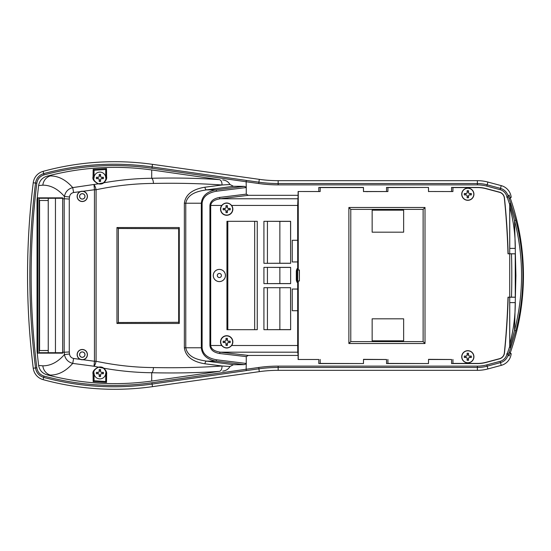 <?xml version="1.0" encoding="UTF-8"?>
<svg xmlns="http://www.w3.org/2000/svg" width="551" height="551" viewBox="0 0 551 551"><rect width="100%" height="100%" fill="white"/><g stroke="black" fill="none" stroke-linecap="round" stroke-linejoin="round"><path stroke-width="0.83" d="M151.904 168.262L152.138 166.925L246.352 180.418L246.145 181.754L151.904 168.262C115.496 163.137 79.537 165.348 44.032 174.901C39.961 176.23 37.558 178.999 36.827 183.214C33.039 213.864 31.152 244.623 31.145 275.5C31.152 306.377 33.039 337.136 36.827 367.786C37.558 372.001 39.961 374.77 44.032 376.099C79.537 385.652 115.496 387.863 151.904 382.738L246.145 369.246L246.352 370.582L152.138 384.075C115.49 389.233 79.351 387.009 43.715 377.394C39.073 375.906 36.345 372.752 35.526 367.951C31.738 337.212 29.837 306.397 29.837 275.5C29.837 244.61 31.731 213.795 35.526 183.049C36.345 178.242 39.073 175.094 43.715 173.606C79.454 163.984 115.593 161.76 152.138 166.925L152.496 164.343A270.94 270.94 0 0 0 43.102 171.361A13.548 13.548 0 0 0 33.239 182.774A758.624 758.624 0 0 0 33.239 368.226A13.548 13.548 0 0 0 43.102 379.639A270.94 270.94 0 0 0 152.496 386.657L259.307 371.649A135.47 135.47 0 0 1 278.159 370.327L477.373 370.327A40.643 40.643 0 0 0 487.89 368.943L501.231 365.368A13.548 13.548 0 0 0 511.197 353.68A758.624 758.624 0 0 0 511.197 353.666L509.703 352.716M246.352 180.418L258.908 182.181A138.322 138.322 0 0 0 278.159 183.524L477.373 183.524A37.785 37.785 0 0 1 487.153 184.812L500.494 188.387A10.689 10.689 0 0 1 508.132 196.28L509.096 195.013A227.604 227.604 0 0 1 510.309 198.284C519.028 223.189 523.409 248.928 523.45 275.5C523.422 302.017 519.042 327.755 510.309 352.716A227.604 227.604 0 0 1 509.096 355.987L508.132 354.72A10.689 10.689 0 0 1 500.494 362.613L501.231 365.368M509.703 198.284L511.197 197.334A13.548 13.548 0 0 0 501.231 185.632L487.89 182.057A40.643 40.643 0 0 0 477.373 180.673L278.159 180.673A135.47 135.47 0 0 1 259.307 179.35L152.496 164.343M511.197 197.334A758.624 758.624 0 0 0 511.197 197.32L510.006 197.444M41.532 353.157L41.532 352.736M41.532 198.264L41.532 197.843M37.888 353.157L62.662 353.157L62.662 197.843L37.888 197.843L37.888 353.157M62.573 352.179L64.185 352.234L64.185 198.766L62.573 198.821M37.716 199.731L37.034 199.758L37.034 351.242L37.716 351.269M47.214 374.88C42.42 373.475 39.548 370.334 38.604 365.451L42.84 365.823C50.623 365.864 57.821 362.11 64.426 354.555L64.178 352.234L69.274 351.965L69.495 354.011C69.86 356.421 71.231 357.909 73.607 358.474L94.455 361.256L94.007 366.243L72.732 363.398C65.872 371.195 58.392 375.086 50.313 375.073L47.214 374.88C81.837 383.875 116.667 385.927 151.711 381.051L219.436 371.353C198.346 372.834 175.769 373.289 151.711 372.731C136.056 372.579 120.07 371.071 103.74 368.206C106.047 370.368 107.004 372.338 106.618 374.115L106.515 382.401L93.167 381.629L93.071 374.115C92.279 371.718 94.021 369.397 98.298 367.152L94.007 366.243A5.42 1.598 102.4 0 0 96.081 361.256C115.62 365.354 134.733 367.462 153.426 367.565C177.725 368.034 200.585 367.51 222.012 366.002L229.987 366.484C228.369 369.225 225.938 370.754 222.68 371.078M38.604 365.451L37.034 351.242M38.604 185.549C39.534 180.687 42.406 177.539 47.214 176.12L50.313 175.927C58.399 175.914 65.872 179.805 72.732 187.602C68.152 188.848 65.383 191.796 64.426 196.445L69.495 196.989L69.274 199.035L64.185 198.766L64.426 196.445C57.821 188.89 50.623 185.136 42.84 185.177L38.604 185.549L37.034 199.758M509.096 195.013L507.003 197.63A9.339 9.339 0 0 0 500.143 189.689L486.802 186.121A36.435 36.435 0 0 0 477.373 184.874L278.159 184.874A139.672 139.672 0 0 1 258.722 183.517L246.145 181.747L246.263 187.54L216.502 191.218C207.617 192.816 202.823 196.817 202.114 203.223L202.114 347.777C202.823 354.183 207.617 358.184 216.502 359.782L246.263 363.46L246.263 356.614L219.629 353.515C213.65 352.475 210.413 349.802 209.924 345.498L209.924 205.447C210.399 201.177 213.595 198.512 219.518 197.444L246.263 194.138L246.263 187.54M246.263 363.46L246.145 369.246L258.722 367.483A139.672 139.672 0 0 1 278.159 366.126L477.373 366.126A36.435 36.435 0 0 0 486.802 364.879L500.143 361.311A9.339 9.339 0 0 0 507.003 353.37L509.096 355.987M246.145 363.874L244.313 364.645L233.452 364.707L229.987 366.484M219.436 371.353A5.42 3.306 -94.7 0 0 222.012 366.002L204.958 363.784C197.196 362.586 185.818 359.08 184.365 347.777L184.365 203.223C185.797 191.975 197.1 188.442 204.958 187.216L222.012 184.998C200.585 183.49 177.725 182.966 153.426 183.435C134.706 183.545 115.593 185.646 96.081 189.744A5.42 1.598 -102.4 0 0 94.007 184.757L94.455 189.744L73.607 192.526L72.732 187.602L98.285 183.848C93.952 181.541 92.217 179.178 93.071 176.754L93.167 169.371L106.515 168.599L106.618 176.754C107.052 178.565 106.095 180.576 103.76 182.794C120.035 179.929 136.021 178.421 151.711 178.269C175.769 177.711 198.346 178.166 219.436 179.647L151.711 169.949C116.667 165.073 81.837 167.125 47.214 176.12M222.68 179.922C225.924 180.239 228.355 181.768 229.987 184.516L233.452 186.293L206.494 189.881C198.966 191.059 187.788 193.098 185.77 203.223L185.77 347.777C187.815 357.936 199.042 359.948 206.494 361.119L233.452 364.707M244.313 364.645L215.723 361.119C206.845 359.342 202.045 354.892 201.335 347.777L201.335 203.223C202.045 196.108 206.845 191.658 215.723 189.881L244.313 186.355L233.452 186.293M244.313 186.355L246.145 187.126M452.956 187.588L478.454 187.588A33.742 33.742 0 0 1 486.106 188.718L499.447 192.292A6.646 6.646 0 0 1 504.337 198.029A751.729 751.729 0 0 1 506.121 217.824L506.155 218.175A751.736 751.736 0 0 1 508.036 253.804L508.167 253.77A751.867 751.867 0 0 0 504.475 198.016A6.791 6.791 0 0 0 499.482 192.154L486.147 188.58A33.886 33.886 0 0 0 478.461 187.443L451.544 187.443L452.95 187.471L452.915 191.534L452.956 187.492M508.167 253.77L515.275 253.784L515.275 297.216L515.24 253.825L509.723 253.825L509.709 297.196L509.723 253.825M509.909 203.705L510.729 203.34L515.853 220.18L514.544 220.614L515.915 275.5L514.544 330.386C519.2 312.383 521.535 294.089 521.542 275.5C521.542 256.973 519.214 238.679 514.544 220.614L509.909 203.705L509.709 204.552L509.709 253.77M246.263 194.138L248.287 195.316L298.112 195.316L297.678 205.447L231.64 205.447A6.164 6.164 0 0 1 226.688 215.289A6.164 6.164 0 0 1 221.736 205.447L210.702 205.447L210.702 345.498C211.191 349.086 214.422 351.311 220.407 352.179A1.357 0.771 -83.4 0 0 219.629 353.515M318.809 191.507L318.788 187.443L320.2 187.471L320.165 191.534L298.112 191.507L298.112 195.316M386.54 191.507L386.52 187.443L387.932 187.471L387.897 191.534L363.515 191.507L363.474 187.443L318.788 187.443M428.54 191.507L452.922 191.555L428.54 191.507L428.499 187.443L386.52 187.443M451.565 191.507L451.544 187.443M506.121 217.824L506.121 218.182A751.702 751.702 0 0 1 508.001 253.804L509.709 253.804M452.963 363.508L452.929 359.445L452.956 363.529L451.544 363.557L478.461 363.557A33.886 33.886 0 0 0 486.147 362.42L499.482 358.846A6.791 6.791 0 0 0 504.475 352.984A751.867 751.867 0 0 0 508.167 297.23L509.709 297.23L509.709 346.448L509.909 347.295L514.544 330.386L515.853 330.82L510.729 347.66A226.344 226.344 0 0 1 508.222 354.72L507.285 353.37A224.994 224.994 0 0 0 509.709 346.448M451.544 363.557L451.565 359.493L428.54 359.493L428.499 363.557L387.938 363.412M387.938 363.508L387.904 359.445L387.932 363.529L386.52 363.557L428.499 363.557M386.52 363.557L386.54 359.493L363.515 359.493L363.474 363.557L320.2 363.412M320.207 363.508L320.165 359.445L320.2 363.529L318.788 363.557L363.474 363.557M318.788 363.557L318.809 359.493L298.112 359.493L318.809 359.493M209.924 345.498L221.695 345.498A6.164 6.164 0 0 1 226.688 335.711A6.164 6.164 0 0 1 231.682 345.498L297.678 345.498L297.774 352.179L220.407 352.179L248.308 355.429L298.112 355.429L298.112 359.493M248.308 355.429L246.263 356.614M428.499 187.443L387.938 187.588M387.938 187.492L387.904 191.555L367.579 191.583M509.709 297.196L508.001 297.196A751.702 751.702 0 0 1 506.121 332.818L506.121 333.176A751.729 751.729 0 0 1 504.337 352.971L504.475 352.984M428.506 191.652L428.464 187.588M363.515 191.507L367.579 191.652M363.481 191.652L363.44 187.588L320.2 187.588M298.256 191.583L298.256 269.308L297.444 269.308L296.899 270.858L296.321 270.761L296.321 280.239L297.03 282.27L297.678 282.27L297.698 289.061L292.257 289.048L297.678 289.048M298.256 359.417L298.256 281.692L297.444 281.692L296.899 280.142L296.899 270.858M363.515 359.493L363.44 363.412M363.481 359.348L386.54 359.493M428.54 359.493L428.464 363.412M428.506 359.348L451.565 359.493M452.963 363.412L478.454 363.412A33.742 33.742 0 0 0 486.106 362.282L499.447 358.708A6.646 6.646 0 0 0 504.337 352.971M473.922 356.779A6.095 6.095 0 0 0 467.827 350.684A6.095 6.095 0 0 0 461.724 356.779A6.095 6.095 0 0 0 467.827 362.875A6.095 6.095 0 0 0 473.922 356.779M473.922 194.221A6.095 6.095 0 0 0 467.827 188.125A6.095 6.095 0 0 0 461.724 194.221A6.095 6.095 0 0 0 467.827 200.316A6.095 6.095 0 0 0 473.922 194.221M348.879 207.493L425.014 207.493L425.014 343.507L348.879 343.507L348.879 207.493L350.78 209.394L350.78 341.606L348.879 343.507M299.393 281.01L297.581 281.01L297.581 269.99L299.303 270.08L299.393 281.01L299.393 269.99L297.581 269.99M473.894 356.779A6.075 6.075 0 0 1 467.827 362.854A6.075 6.075 0 0 1 461.752 356.779A6.075 6.075 0 0 1 467.827 350.712A6.075 6.075 0 0 1 473.894 356.779M473.894 194.221A6.075 6.075 0 0 1 467.827 200.288A6.075 6.075 0 0 1 461.752 194.221A6.075 6.075 0 0 1 467.827 188.146A6.075 6.075 0 0 1 473.894 194.221M320.207 187.492L320.165 191.555L298.112 191.507M297.678 240.277L292.257 240.277L297.678 240.277L297.678 205.447M297.698 240.291L297.698 261.939L292.257 261.952L297.698 261.939M298.256 269.308L297.678 268.73L297.678 261.952M263.922 221.309L290.632 221.309L290.632 263.309L263.922 263.309L263.922 221.309L267.428 221.323L267.428 263.302L279.86 263.24L279.86 221.378L267.428 221.323M290.632 287.691L263.922 287.691L290.632 287.691L290.632 329.691L263.922 329.691L263.922 287.691M290.632 283.627L263.922 283.627L263.922 267.373L290.632 267.373L290.632 283.627L290.632 267.373M297.678 345.498L297.698 289.061M297.698 310.709L292.257 310.723L297.678 310.723M292.257 310.723L292.257 289.048M296.321 270.761L297.03 268.73L297.678 268.73M292.257 240.277L292.257 261.952M254.672 329.684L254.672 221.316L257.255 221.309L226.943 221.309L226.943 329.691L257.255 329.691L226.943 329.691M225.455 275.5A6.095 6.095 0 0 0 219.36 269.405A6.095 6.095 0 0 0 213.258 275.5A6.095 6.095 0 0 0 219.36 281.595A6.095 6.095 0 0 0 225.455 275.5M221.695 345.498C225.022 348.859 228.348 348.859 231.682 345.498M232.777 341.882A6.089 6.089 0 0 1 226.688 347.963A6.089 6.089 0 0 1 220.6 341.882A6.089 6.089 0 0 1 226.688 335.793A6.089 6.089 0 0 1 232.777 341.882M232.777 209.118A6.089 6.089 0 0 1 226.688 215.207A6.089 6.089 0 0 1 220.6 209.118A6.089 6.089 0 0 1 226.688 203.037A6.089 6.089 0 0 1 232.777 209.118M213.285 275.5A6.075 6.075 0 0 0 219.36 281.575A6.075 6.075 0 0 0 225.428 275.5A6.075 6.075 0 0 0 219.36 269.425A6.075 6.075 0 0 0 213.285 275.5M290.632 329.691L290.563 287.76M290.563 329.622L279.86 329.622L279.86 287.76M279.86 329.622L263.922 329.691M290.563 283.565L279.86 283.565L279.86 267.435L290.563 267.435M279.86 267.435L267.428 267.38L267.428 283.62L279.86 283.565M267.428 283.62L263.922 283.627M267.428 267.38L263.922 267.373M298.256 281.692L297.678 282.27M297.774 352.179L298.112 355.429M248.287 195.316L220.297 198.773C214.373 199.662 211.178 201.886 210.702 205.447L209.924 205.447M231.64 205.447C228.348 202.162 225.042 202.162 221.736 205.447M204.958 363.784A2.707 1.536 97 0 1 206.494 361.119L215.723 361.119A1.357 0.771 -83 0 0 216.502 359.782M179.275 227.542L179.275 323.458L116.957 323.458L116.957 227.542L179.275 227.542L178.682 228.699L118.362 228.486L116.957 227.542M204.958 187.216A2.707 1.536 -97 0 0 206.494 189.881L215.723 189.881A1.357 0.771 83 0 1 216.502 191.218M229.987 184.516L222.012 184.998A5.42 3.306 -85.3 0 0 219.436 179.647M254.672 221.316L226.943 221.309M227.811 329.594L227.811 221.406M290.632 263.309L290.563 221.378L279.86 221.378M290.563 263.24L279.86 263.24M267.428 263.302L263.922 263.309M508.167 297.23L508.036 297.196A751.736 751.736 0 0 1 506.155 332.825L506.121 333.176M297.444 269.308L297.03 268.73M297.444 281.692L297.03 282.27M296.899 280.142L296.321 280.239M297.581 281.01L299.303 280.92M297.678 270.08L297.678 280.92M372.152 340.828L403.642 340.828L403.642 318.815L372.152 318.815L372.152 340.828M350.78 341.606L423.12 341.606L423.12 209.394L350.78 209.394M372.152 210.172L372.152 232.185L403.642 232.185L403.642 210.172L372.152 210.172M423.12 341.606L425.014 343.507M425.014 207.493L423.12 209.394M221.412 275.5A2.052 2.052 0 0 0 219.36 273.448A2.052 2.052 0 0 0 217.301 275.5A2.052 2.052 0 0 0 219.36 277.552A2.052 2.052 0 0 0 221.412 275.5A2.032 2.032 0 0 0 219.36 273.468A2.032 2.032 0 0 0 217.328 275.5A2.032 2.032 0 0 0 219.36 277.532A2.032 2.032 0 0 0 221.392 275.5M103.326 182.884C105.269 181.079 106.109 179.433 105.847 177.959L105.73 177.567A5.854 5.854 0 0 0 99.889 172.105A5.854 5.854 0 0 0 94.049 177.567L93.939 177.959C93.326 179.943 94.855 181.892 98.519 183.807L103.326 182.884A0.813 0.654 -125.1 0 1 103.76 182.794C102.507 183.944 100.681 184.303 98.285 183.848A0.813 0.482 -76.7 0 1 98.519 183.807M105.73 373.316L105.73 381.506L105.84 373.041C106.102 371.56 105.255 369.921 103.312 368.116L98.533 367.193C94.862 369.101 93.333 371.05 93.945 373.041L94.049 373.316A5.847 5.847 0 0 0 99.889 378.888A5.847 5.847 0 0 0 105.73 373.316L106.618 374.115M105.833 177.56L105.73 169.494L105.73 177.567M94.049 177.567L94.049 170.273L93.952 177.56M105.73 169.494L94.049 170.273M93.071 374.115L93.952 373.337L94.049 380.727L94.049 373.316M94.049 380.727L105.73 381.506M515.853 220.18C520.55 238.39 522.892 256.828 522.892 275.5C522.885 294.234 520.537 312.672 515.853 330.82M515.302 302.623C515.281 316.825 513.415 330.696 509.709 344.244L509.758 343.893A157.097 157.097 0 0 0 515.281 302.644L509.709 302.595L515.302 302.623M509.709 297.23L515.275 297.216M515.302 248.377L509.709 248.405L515.302 248.377A157.097 157.097 0 0 0 509.758 207.107L509.709 206.756C513.422 220.331 515.288 234.209 515.302 248.377M515.24 297.175L509.723 297.161M509.758 302.644L509.758 343.893M509.758 207.107L509.758 248.356M118.362 228.486L118.362 322.514L116.957 323.458M118.362 322.514L178.682 322.301L179.275 323.458M178.682 322.301L178.682 228.699M73.607 358.474L72.732 363.398C68.145 362.138 65.376 359.19 64.426 354.555L69.495 354.011M73.607 192.526C71.237 193.084 69.867 194.572 69.495 196.989M87.43 196.383A5.145 5.145 0 0 0 82.278 191.238A5.145 5.145 0 0 0 77.133 196.383A5.145 5.145 0 0 0 82.278 201.535A5.145 5.145 0 0 0 87.43 196.383M77.133 354.617A5.145 5.145 0 0 1 82.278 349.465A5.145 5.145 0 0 1 87.43 354.617A5.145 5.145 0 0 1 82.278 359.762A5.145 5.145 0 0 1 77.133 354.617M77.257 354.617A5.028 5.028 0 0 1 82.278 349.589A5.028 5.028 0 0 1 87.306 354.617A5.028 5.028 0 0 1 82.278 359.638A5.028 5.028 0 0 1 77.257 354.617M77.257 196.383A5.028 5.028 0 0 0 82.278 201.411A5.028 5.028 0 0 0 87.306 196.383A5.028 5.028 0 0 0 82.278 191.362A5.028 5.028 0 0 0 77.257 196.383M84.992 196.383A2.707 2.707 0 0 0 82.278 193.676A2.707 2.707 0 0 0 79.571 196.383A2.707 2.707 0 0 0 82.278 199.097A2.707 2.707 0 0 0 84.992 196.383M79.626 196.383A2.652 2.652 0 0 0 82.278 199.035A2.652 2.652 0 0 0 84.93 196.383A2.652 2.652 0 0 0 82.278 193.738A2.652 2.652 0 0 0 79.626 196.383M84.992 354.617A2.707 2.707 0 0 0 82.278 351.903A2.707 2.707 0 0 0 79.571 354.617A2.707 2.707 0 0 0 82.278 357.323A2.707 2.707 0 0 0 84.992 354.617M79.626 354.617A2.652 2.652 0 0 0 82.278 357.262A2.652 2.652 0 0 0 84.93 354.617A2.652 2.652 0 0 0 82.278 351.965A2.652 2.652 0 0 0 79.626 354.617M98.533 367.193A0.813 0.482 -103.2 0 1 98.298 367.152C100.675 366.711 102.493 367.056 103.74 368.206A0.813 0.654 -55 0 1 103.312 368.116M297.774 198.773L220.297 198.773A1.357 0.771 83 0 1 219.518 197.444M509.909 347.295L510.729 347.66M509.709 204.552A224.994 224.994 0 0 0 507.285 197.63L508.222 196.28A226.344 226.344 0 0 1 510.729 203.34M106.618 176.754L105.833 177.539M105.737 169.433L106.515 168.599M94.035 170.114L93.167 169.371M93.952 177.539L93.071 176.754M106.515 382.401L105.737 381.567M93.167 381.629L94.035 380.886M511.486 253.832A755.779 755.779 0 0 1 511.803 275.5A755.779 755.779 0 0 1 511.486 297.168M48.226 200.523L39.582 200.447L48.226 200.523L48.24 352.716L57.152 352.798L39.176 352.716L62.621 352.716M62.628 352.743L57.152 352.798M58 352.743L55.451 352.716L55.451 198.284L62.621 198.284M48.24 200.447L48.24 198.284L62.628 198.257M58 198.257L48.24 198.284L48.24 352.716L50.782 352.743M39.176 352.716L39.176 198.284L57.152 198.202M48.24 350.553L39.582 350.553L48.226 350.477M39.582 200.447L39.582 350.553M39.176 198.284L50.782 198.257M473.784 356.779A5.958 5.958 0 0 0 467.827 350.822A5.958 5.958 0 0 0 461.862 356.779A5.958 5.958 0 0 0 467.827 362.744A5.958 5.958 0 0 0 473.784 356.779M464.279 356.779L464.293 356.084L466.532 356.084A1.467 1.467 0 0 1 467.124 355.491L467.124 353.246L468.522 353.246L468.522 355.491A1.467 1.467 0 0 1 469.115 356.084L471.353 356.084L471.367 356.779L471.353 357.482L469.115 357.482A1.467 1.467 0 0 1 468.522 358.074L468.522 360.313L467.124 360.313L467.124 358.074A1.467 1.467 0 0 1 466.532 357.482L464.293 357.482L464.279 356.779M468.522 353.246L468.522 354.458L467.124 354.458L467.124 355.491M467.124 354.458L467.124 353.246M471.353 357.482L470.148 357.482L470.148 356.084L469.115 356.084M470.148 356.084L471.353 356.084M467.124 360.313L467.124 359.107L468.522 359.107L468.522 358.074M468.522 359.107L468.522 360.313M464.293 356.084L465.499 356.084L465.499 357.482L466.532 357.482M465.499 357.482L464.293 357.482M232.653 209.118A5.958 5.958 0 0 0 226.688 203.161A5.958 5.958 0 0 0 220.731 209.118A5.958 5.958 0 0 0 226.688 215.083A5.958 5.958 0 0 0 232.653 209.118M223.148 209.118L223.155 208.423L225.4 208.423A1.467 1.467 0 0 1 225.993 207.83L225.993 205.592L227.384 205.592L227.384 207.83A1.467 1.467 0 0 1 227.983 208.423L230.222 208.423L230.235 209.118L230.222 209.821L227.983 209.821A1.467 1.467 0 0 1 227.384 210.413L227.384 212.652L225.993 212.652L225.993 210.413A1.467 1.467 0 0 1 225.4 209.821L223.155 209.821L223.148 209.118M227.384 205.592L227.384 206.797L225.993 206.797L225.993 207.83M225.993 206.797L225.993 205.592M230.222 209.821L229.009 209.821L229.009 208.423L227.983 208.423M229.009 208.423L230.222 208.423M225.993 212.652L225.993 211.446L227.384 211.446L227.384 210.413M227.384 211.446L227.384 212.652M223.155 208.423L224.367 208.423L224.367 209.821L225.4 209.821M224.367 209.821L223.155 209.821M232.653 341.882A5.958 5.958 0 0 0 226.688 335.917A5.958 5.958 0 0 0 220.731 341.882A5.958 5.958 0 0 0 226.688 347.839A5.958 5.958 0 0 0 232.653 341.882M223.148 341.882L223.155 341.179L225.4 341.179A1.467 1.467 0 0 1 225.993 340.587L225.993 338.348L227.384 338.348L227.384 340.587A1.467 1.467 0 0 1 227.983 341.179L230.222 341.179L230.235 341.882L230.222 342.577L227.983 342.577A1.467 1.467 0 0 1 227.384 343.17L227.384 345.408L225.993 345.408L225.993 343.17A1.467 1.467 0 0 1 225.4 342.577L223.155 342.577L223.148 341.882M227.384 338.348L227.384 339.554L225.993 339.554L225.993 340.587M225.993 339.554L225.993 338.348M230.222 342.577L229.009 342.577L229.009 341.179L227.983 341.179M229.009 341.179L230.222 341.179M225.993 345.408L225.993 344.203L227.384 344.203L227.384 343.17M227.384 344.203L227.384 345.408M223.155 341.179L224.367 341.179L224.367 342.577L225.4 342.577M224.367 342.577L223.155 342.577M473.784 194.221A5.958 5.958 0 0 0 467.827 188.256A5.958 5.958 0 0 0 461.862 194.221A5.958 5.958 0 0 0 467.827 200.178A5.958 5.958 0 0 0 473.784 194.221M464.279 194.221L464.293 193.518L466.532 193.518A1.467 1.467 0 0 1 467.124 192.926L467.124 190.687L468.522 190.687L468.522 192.926A1.467 1.467 0 0 1 469.115 193.518L471.353 193.518L471.367 194.221L471.353 194.916L469.115 194.916A1.467 1.467 0 0 1 468.522 195.509L468.522 197.754L467.124 197.754L467.124 195.509A1.467 1.467 0 0 1 466.532 194.916L464.293 194.916L464.279 194.221M468.522 190.687L468.522 191.893L467.124 191.893L467.124 192.926M467.124 191.893L467.124 190.687M471.353 194.916L470.148 194.916L470.148 193.518L469.115 193.518M470.148 193.518L471.353 193.518M467.124 197.754L467.124 196.542L468.522 196.542L468.522 195.509M468.522 196.542L468.522 197.754M464.293 193.518L465.499 193.518L465.499 194.916L466.532 194.916M465.499 194.916L464.293 194.916M96.349 177.959L96.356 177.264L98.601 177.264A1.467 1.467 0 0 1 99.194 176.671L99.194 174.433L100.585 174.433L100.585 176.671A1.467 1.467 0 0 1 101.184 177.264L103.423 177.264L103.436 177.959L103.423 178.662L101.184 178.662A1.467 1.467 0 0 1 100.585 179.254L100.585 181.493L99.194 181.493L99.194 179.254A1.467 1.467 0 0 1 98.601 178.662L96.356 178.662L96.349 177.959M100.585 174.433L100.585 175.638L99.194 175.638L99.194 176.671M99.194 175.638L99.194 174.433M103.423 178.662L102.21 178.662L102.21 177.264L101.184 177.264M102.21 177.264L103.423 177.264M99.194 181.493L99.194 180.287L100.585 180.287L100.585 179.254M100.585 180.287L100.585 181.493M96.356 177.264L97.568 177.264L97.568 178.662L98.601 178.662M97.568 178.662L96.356 178.662M96.349 373.041L96.356 372.338L98.601 372.338A1.467 1.467 0 0 1 99.194 371.746L99.194 369.507L100.585 369.507L100.585 371.746A1.467 1.467 0 0 1 101.184 372.338L103.423 372.338L103.436 373.041L103.423 373.736L101.184 373.736A1.467 1.467 0 0 1 100.585 374.329L100.585 376.567L99.194 376.567L99.194 374.329A1.467 1.467 0 0 1 98.601 373.736L96.356 373.736L96.349 373.041M100.585 369.507L100.585 370.713L99.194 370.713L99.194 371.746M99.194 370.713L99.194 369.507M103.423 373.736L102.21 373.736L102.21 372.338L101.184 372.338M102.21 372.338L103.423 372.338M99.194 376.567L99.194 375.362L100.585 375.362L100.585 374.329M100.585 375.362L100.585 376.567M96.356 372.338L97.568 372.338L97.568 373.736L98.601 373.736M97.568 373.736L96.356 373.736M33.239 368.226L36.827 367.786M44.032 376.099L43.102 379.639M151.904 382.738L152.496 386.657M500.143 361.311L500.494 362.613L487.153 366.188A37.785 37.785 0 0 1 477.373 367.476L278.159 367.476A138.322 138.322 0 0 0 258.908 368.819L259.307 371.649M258.722 367.483L258.908 368.819L246.352 370.582M278.159 366.126L278.159 370.327M477.373 366.126L477.373 370.327M486.802 364.879L487.89 368.943M510.006 353.556L511.197 353.68M36.827 183.214L33.239 182.774M44.032 174.901L43.102 171.361M258.722 183.517L259.307 179.35M278.159 184.874L278.159 180.673M477.373 184.874L477.373 180.673M486.802 186.121L487.89 182.057M500.143 189.689L501.231 185.632M257.255 221.309L257.255 329.691M267.428 287.698L267.428 329.677M151.711 381.051L151.711 372.731A5.42 2.397 90.6 0 0 153.426 367.565M184.365 347.777L202.114 347.777M202.114 203.223L184.365 203.223M151.711 169.949L151.711 178.269A5.42 2.397 -90.6 0 1 153.426 183.435M96.081 189.744L96.081 361.256L94.455 361.256L94.455 189.744L96.081 189.744M50.313 375.073A10.841 10.187 -89.7 0 1 42.84 365.823M42.84 185.177A10.841 10.187 -90.3 0 1 50.313 175.927M69.274 199.035L69.274 351.965"/></g></svg>
